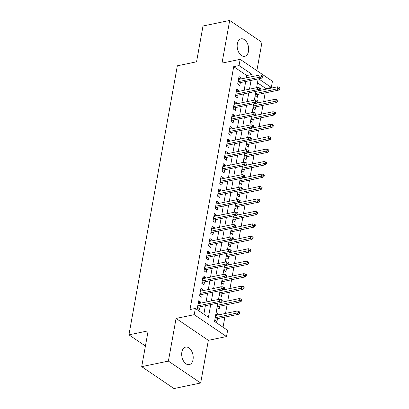 <?xml version="1.0" encoding="UTF-8"?>
<svg xmlns="http://www.w3.org/2000/svg" width="409" height="409" viewBox="0 0 409 409"><rect width="100%" height="100%" fill="white"/><g stroke="black" fill="none" stroke-linecap="round" stroke-linejoin="round"><path stroke-width="0.61" d="M193.033 359.644A8.937 5.588 78.2 0 0 191.381 350.671A8.937 5.588 78.2 0 0 185.63 347.108A8.937 5.588 78.2 0 0 181.867 352.072A8.937 5.588 78.2 0 0 183.518 361.045A8.937 5.588 78.2 0 0 189.27 364.608A8.937 5.588 78.2 0 0 193.033 359.644M248.498 51.376A8.937 5.588 78.2 0 0 246.847 42.403A8.937 5.588 78.2 0 0 241.095 38.84A8.937 5.588 78.2 0 0 237.332 43.804A8.937 5.588 78.2 0 0 238.984 52.776A8.937 5.588 78.2 0 0 244.735 56.34A8.937 5.588 78.2 0 0 248.498 51.376M219.725 306.198L219.204 309.097L217.026 307.614L217.833 303.115L214.531 321.459L227.619 330.334L226.499 336.561L194.219 314.669L195.338 308.442L208.426 317.318L210.712 304.598M208.35 340.339L176.069 318.442L168.396 361.101L141.708 366.653L173.983 388.55L200.671 382.998L208.35 340.339L226.499 336.561M256.872 70.67L261.964 42.347L229.689 20.45L222.015 63.109L240.16 59.336L272.44 81.227L271.32 87.454L258.6 78.83M265.86 89.239L265.983 88.569L271.32 87.454M223.038 327.231L224.858 317.118M225.523 313.432L227.097 304.664M227.762 300.978L229.342 292.21M230.001 288.524L231.581 279.756M232.246 276.065L233.82 267.297M234.485 263.611L236.065 254.843M236.724 251.157L238.304 242.389M238.968 238.703L240.543 229.935M241.208 226.243L242.788 217.476M243.447 213.789L245.027 205.021M245.691 201.335L247.266 192.567M247.931 188.881L249.51 180.113M250.175 176.422L251.75 167.654M252.414 163.968L253.989 155.2M254.654 151.514L256.233 142.746M256.898 139.06L258.473 130.292M259.137 126.601L260.712 117.833M261.377 114.147L262.956 105.379M263.621 101.693L265.196 92.925M168.396 361.101L200.671 382.998M141.708 366.653L148.15 330.845L128.937 334.843L177.342 65.808L196.56 61.81L203.002 26.002L229.689 20.45M200.701 303.13L200.86 302.241L198.682 300.763L197.337 308.238L199.515 309.715L200.037 306.816M202.941 290.676L203.104 289.787L200.921 288.309L199.577 295.779L201.76 297.261L202.281 294.362M205.185 278.222L205.344 277.333L203.161 275.85L201.816 283.325L203.999 284.807L204.52 281.908M207.424 265.763L207.583 264.879L205.405 263.396L204.06 270.87L206.238 272.348L206.76 269.454M209.664 253.309L209.827 252.419L207.644 250.942L206.3 258.416L208.483 259.894L209.004 256.995M211.908 240.855L212.066 239.965L209.883 238.488L208.539 245.957L210.722 247.44L211.243 244.541M214.147 228.401L214.306 227.511L212.128 226.029L210.783 233.503L212.961 234.986L213.483 232.087M216.387 215.942L216.55 215.057L214.367 213.575L213.023 221.049L215.206 222.527L215.727 219.633M218.631 203.488L218.789 202.598L216.606 201.121L215.262 208.595L217.445 210.073L217.966 207.174M220.87 191.034L221.029 190.144L218.851 188.667L217.506 196.136L219.684 197.619L220.206 194.72M223.109 178.58L223.273 177.69L221.09 176.207L219.745 183.682L221.929 185.165L222.45 182.266M225.354 166.12L225.512 165.236L223.334 163.753L221.985 171.228L224.168 172.705L224.689 169.812M227.593 153.666L227.752 152.777L225.574 151.299L224.229 158.774L226.407 160.251L226.929 157.353M229.838 141.212L229.996 140.323L227.813 138.845L226.468 146.315L228.651 147.797L229.173 144.898M232.077 128.758L232.235 127.869L230.057 126.386L228.713 133.861L230.891 135.343L231.412 132.444M234.316 116.299L234.475 115.415L232.297 113.932L230.952 121.407L233.13 122.884L233.651 119.99M236.56 103.845L236.719 102.956L234.536 101.478L233.191 108.952L235.374 110.43L235.896 107.531M238.8 91.391L238.958 90.501L236.78 89.024L235.436 96.493L237.614 97.976L238.135 95.077M254.352 100.144L255.932 91.376L255.124 95.875L257.302 97.352L257.823 94.459M252.113 112.598L253.687 103.83L252.88 108.329L255.063 109.811L255.584 106.913M249.868 125.057L251.448 116.289L250.64 120.788L252.818 122.265L253.34 119.367M247.629 137.511L249.209 128.743L248.401 133.242L250.579 134.719L251.1 131.826M245.39 149.965L246.964 141.197L246.157 145.696L248.34 147.174L248.861 144.28M243.145 162.419L244.725 153.651L243.917 158.15L246.095 159.633L246.617 156.734M240.906 174.878L242.486 166.11L241.673 170.609L243.856 172.087L244.377 169.188M238.667 187.332L240.241 178.564L239.434 183.063L241.617 184.541L242.138 181.647M236.422 199.786L238.002 191.018L237.194 195.517L239.372 196.995L239.894 194.101M234.183 212.24L235.763 203.472L234.95 207.971L237.133 209.454L237.655 206.555M231.944 224.699L233.519 215.932L232.711 220.431L234.894 221.908L235.415 219.009M229.7 237.154L231.279 228.386L230.471 232.885L232.649 234.362L233.171 231.468M227.46 249.608L229.04 240.84L228.227 245.339L230.41 246.816L230.932 243.922M225.221 262.062L226.796 253.294L225.988 257.793L228.171 259.275L228.692 256.377M222.977 274.521L224.556 265.753L223.749 270.252L225.926 271.729L226.448 268.831M220.737 286.975L222.312 278.207L221.504 282.706L223.687 284.183L224.209 281.29M218.498 299.429L220.073 290.661L219.265 295.16L221.448 296.637L221.969 293.744M265.983 88.569L257.476 82.797M218.15 314.966L218.309 314.076L216.126 312.599L214.781 320.073L216.964 321.551L217.486 318.652M246.382 77.822L246.791 75.547L233.703 66.672L190.001 309.552L195.338 308.442M203.846 314.209L205.374 305.707M206.039 302.021L207.619 293.253M208.283 289.567L209.858 280.799M210.523 277.108L212.097 268.345M212.762 264.654L214.342 255.886M215.006 252.2L216.581 243.432M217.245 239.746L218.825 230.978M219.485 227.286L221.064 218.518M221.729 214.832L223.304 206.064M223.968 202.378L225.548 193.61M226.208 189.924L227.787 181.156M228.452 177.465L230.027 168.697M230.691 165.011L232.271 156.243M232.931 152.557L234.51 143.789M235.175 140.103L236.75 131.335M237.414 127.644L238.994 118.876M239.654 115.19L241.233 106.422M241.898 102.736L243.473 93.968M244.137 90.282L245.717 81.514M241.039 78.937L241.203 78.047L239.02 76.565L237.675 84.039L239.858 85.522L240.374 82.623M128.937 334.843L145.42 346.024M176.069 318.442L194.219 314.669M233.703 66.672L239.04 65.563L240.16 59.336M258.171 78.922L256.596 87.69M251.719 76.713L252.128 74.438L239.04 65.563M211.376 300.912L212.956 292.144M213.621 288.452L215.195 279.69M215.86 275.998L217.435 267.23M218.099 263.544L219.679 254.776M220.344 251.09L221.918 242.322M222.583 238.631L224.163 229.868M224.822 226.177L226.402 217.409M227.067 213.723L228.641 204.955M229.306 201.269L230.886 192.501M231.545 188.81L233.125 180.047M233.79 176.356L235.364 167.588M236.029 163.902L237.609 155.134M238.268 151.448L239.848 142.68M240.512 138.988L242.087 130.226M242.752 126.534L244.331 117.766M244.991 114.08L246.571 105.312M247.235 101.626L248.81 92.858M249.475 89.167L251.054 80.404M246.791 75.547L252.128 74.438M238.657 78.574L241.203 78.047M215.768 314.608L218.309 314.076M236.417 91.033L238.958 90.501M234.178 103.487L236.719 102.956M231.934 115.941L234.475 115.415M229.694 128.395L232.235 127.869M227.455 140.854L229.996 140.323M225.211 153.309L227.752 152.777M222.971 165.763L225.512 165.236M220.727 178.217L223.273 177.69M218.488 190.676L221.029 190.144M216.249 203.13L218.789 202.598M214.004 215.584L216.55 215.057M211.765 228.038L214.306 227.511M209.526 240.497L212.066 239.965M207.281 252.951L209.827 252.419M205.042 265.405L207.583 264.879M202.803 277.859L205.344 277.333M200.558 290.318L203.104 289.787M198.319 302.772L200.86 302.241M237.833 83.15L261.264 78.277L259.695 77.214L238.094 81.708M261.52 76.662L262.394 77.255L262.619 76.008L261.745 75.414L261.52 76.662L259.695 77.214L260.098 74.97L238.498 79.464M261.264 78.277L262.394 77.255M261.745 75.414L260.098 74.97M279.838 89.09L280.063 87.843L279.194 87.25L278.969 88.497L279.838 89.09L278.713 90.113L277.144 89.05L277.547 86.805L259.132 90.634M278.969 88.497L255.543 93.538M278.713 90.113L255.282 94.985M277.547 86.805L279.194 87.25M235.594 95.609L259.025 90.732L257.455 89.668L235.855 94.162M259.28 89.116L260.15 89.709L260.375 88.462L259.505 87.874L259.28 89.116L257.455 89.668L257.859 87.424L236.259 91.918M259.025 90.732L260.15 89.709M259.505 87.874L257.859 87.424M233.355 108.063L256.78 103.191L255.211 102.122L233.611 106.616M257.041 101.575L257.91 102.163L258.135 100.921L257.261 100.328L257.041 101.575L255.211 102.122L255.615 99.883L234.014 104.377M256.78 103.191L257.91 102.163M257.261 100.328L255.615 99.883M231.111 120.517L254.541 115.645L252.972 114.576L231.371 119.07M254.797 114.029L255.671 114.622L255.896 113.375L255.022 112.782L254.797 114.029L252.972 114.576L253.376 112.337L231.775 116.831M254.541 115.645L255.671 114.622M255.022 112.782L253.376 112.337M228.871 132.971L252.302 128.099L250.732 127.035L229.132 131.529M252.558 126.483L253.427 127.076L253.652 125.829L252.782 125.236L252.558 126.483L250.732 127.035L251.131 124.791L229.536 129.285M252.302 128.099L253.427 127.076M252.782 125.236L251.131 124.791M277.599 101.544L277.823 100.297L276.949 99.709L276.729 100.951L277.599 101.544L276.469 102.567L274.899 101.504L275.303 99.259L256.888 103.094M276.729 100.951L253.299 105.997M276.469 102.567L253.043 107.444M275.303 99.259L276.949 99.709M275.359 113.999L275.584 112.756L274.71 112.163L274.485 113.405L275.359 113.999L274.229 115.021L272.66 113.958L273.064 111.718L254.649 115.548M274.485 113.405L251.06 118.452M274.229 115.021L250.799 119.898M273.064 111.718L274.71 112.163M273.115 126.453L273.34 125.21L272.471 124.617L272.246 125.865L273.115 126.453L271.99 127.48L270.421 126.412L270.819 124.172L252.409 128.002M272.246 125.865L248.82 130.906M271.99 127.48L248.56 132.352M270.819 124.172L272.471 124.617M270.876 138.912L271.101 137.664L270.226 137.071L270.001 138.319L270.876 138.912L269.746 139.934L268.176 138.871L268.58 136.626L250.165 140.456M270.001 138.319L246.576 143.36M269.746 139.934L246.315 144.806M268.58 136.626L270.226 137.071M226.627 145.43L250.057 140.553L248.488 139.489L226.888 143.983M250.313 138.937L251.187 139.53L251.412 138.283L250.538 137.695L250.313 138.937L248.488 139.489L248.892 137.245L227.292 141.739M250.057 140.553L251.187 139.53M250.538 137.695L248.892 137.245M268.636 151.366L268.861 150.118L267.987 149.53L267.762 150.773L268.636 151.366L267.506 152.388L265.937 151.325L266.341 149.081L247.926 152.915M267.762 150.773L244.337 155.819M267.506 152.388L244.076 157.266M266.341 149.081L267.987 149.53M224.388 157.884L247.818 153.012L246.249 151.944L224.648 156.437M248.074 151.396L248.948 151.984L249.173 150.742L248.299 150.149L248.074 151.396L246.249 151.944L246.653 149.704L225.052 154.198M247.818 153.012L248.948 151.984M248.299 150.149L246.653 149.704M266.392 163.82L266.617 162.577L265.748 161.984L265.523 163.227L266.392 163.82L265.267 164.842L263.698 163.779L264.096 161.54L245.681 165.369M265.523 163.227L242.097 168.273M265.267 164.842L241.837 169.72M264.096 161.54L265.748 161.984M222.148 170.338L245.579 165.466L244.009 164.398L222.409 168.891M245.835 163.851L246.704 164.444L246.929 163.196L246.06 162.603L245.835 163.851L244.009 164.398L244.408 162.158L222.813 166.652M245.579 165.466L246.704 164.444M246.06 162.603L244.408 162.158M264.153 176.274L264.378 175.032L263.503 174.438L263.278 175.686L264.153 176.274L263.023 177.302L261.453 176.233L261.857 173.994L243.442 177.823M263.278 175.686L239.853 180.727M263.023 177.302L239.592 182.174M261.857 173.994L263.503 174.438M219.904 182.792L243.335 177.92L241.765 176.857L220.165 181.351M243.59 176.305L244.464 176.898L244.689 175.65L243.815 175.057L243.59 176.305L241.765 176.857L242.169 174.612L220.569 179.106M243.335 177.92L244.464 176.898M243.815 175.057L242.169 174.612M261.913 188.733L262.138 187.486L261.264 186.893L261.039 188.14L261.913 188.733L260.784 189.756L259.214 188.692L259.618 186.448L241.203 190.277M261.039 188.14L237.614 193.186M260.784 189.756L237.353 194.628M259.618 186.448L261.264 186.893M217.665 195.251L241.095 190.374L239.526 189.311L217.925 193.805M241.351 188.759L242.225 189.352L242.45 188.104L241.576 187.516L241.351 188.759L239.526 189.311L239.93 187.066L218.329 191.56M241.095 190.374L242.225 189.352M241.576 187.516L239.93 187.066M259.669 201.187L259.894 199.94L259.025 199.352L258.8 200.594L259.669 201.187L258.544 202.21L256.97 201.146L257.373 198.902L238.958 202.736M258.8 200.594L235.374 205.64M258.544 202.21L235.114 207.087M257.373 198.902L259.025 199.352M215.425 207.706L238.856 202.833L237.281 201.765L215.686 206.259M239.112 201.218L239.981 201.806L240.206 200.563L239.337 199.97L239.112 201.218L237.281 201.765L237.685 199.526L216.09 204.019M238.856 202.833L239.981 201.806M239.337 199.97L237.685 199.526M257.43 213.641L257.655 212.399L256.78 211.806L256.555 213.048L257.43 213.641L256.3 214.664L254.73 213.6L255.134 211.361L236.719 215.19M256.555 213.048L233.13 218.094M256.3 214.664L232.869 219.541M255.134 211.361L256.78 211.806M213.181 220.16L236.612 215.287L235.042 214.219L213.442 218.713M236.867 213.672L237.741 214.265L237.966 213.017L237.092 212.424L236.867 213.672L235.042 214.219L235.446 211.98L213.846 216.473M236.612 215.287L237.741 214.265M237.092 212.424L235.446 211.98M255.19 226.095L255.41 224.853L254.541 224.26L254.316 225.507L255.19 226.095L254.061 227.123L252.491 226.054L252.895 223.815L234.48 227.644M254.316 225.507L230.891 230.548M254.061 227.123L230.63 231.995M252.895 223.815L254.541 224.26M210.942 232.614L234.372 227.741L232.803 226.678L211.202 231.172M234.628 226.126L235.502 226.719L235.722 225.471L234.853 224.878L234.628 226.126L232.803 226.678L233.207 224.434L211.606 228.928M234.372 227.741L235.502 226.719M234.853 224.878L233.207 224.434M252.946 238.554L253.171 237.307L252.297 236.714L252.077 237.961L252.946 238.554L251.821 239.577L250.247 238.513L250.651 236.269L232.235 240.098M252.077 237.961L228.651 243.007M251.821 239.577L228.391 244.449M250.651 236.269L252.297 236.714M250.707 251.008L250.932 249.761L250.057 249.173L249.833 250.415L250.707 251.008L249.577 252.031L248.007 250.968L248.411 248.723L229.996 252.558M249.833 250.415L226.407 255.461M249.577 252.031L226.146 256.908M248.411 248.723L250.057 249.173M248.468 263.462L248.687 262.22L247.818 261.627L247.593 262.869L248.468 263.462L247.338 264.485L245.768 263.422L246.172 261.182L227.757 265.012M247.593 262.869L224.168 267.915M247.338 264.485L223.907 269.362M246.172 261.182L247.818 261.627M208.702 245.073L232.133 240.195L230.558 239.132L208.963 243.626M232.389 238.58L233.258 239.173L233.483 237.926L232.609 237.338L232.389 238.58L230.558 239.132L230.962 236.888L209.362 241.382M232.133 240.195L233.258 239.173M232.609 237.338L230.962 236.888M206.458 257.527L229.889 252.655L228.319 251.586L206.719 256.08M230.144 251.039L231.019 251.627L231.243 250.385L230.369 249.792L230.144 251.039L228.319 251.586L228.723 249.347L207.123 253.841M229.889 252.655L231.019 251.627M230.369 249.792L228.723 249.347M204.219 269.981L227.649 265.109L226.08 264.04L204.48 268.534M227.905 263.493L228.779 264.086L228.999 262.839L228.13 262.246L227.905 263.493L226.08 264.04L226.484 261.801L204.883 266.295M227.649 265.109L228.779 264.086M228.13 262.246L226.484 261.801M246.223 275.917L246.448 274.674L245.574 274.081L245.354 275.329L246.223 275.917L245.093 276.944L243.524 275.876L243.928 273.636L225.512 277.466M245.354 275.329L221.923 280.369M245.093 276.944L221.668 281.816M243.928 273.636L245.574 274.081M201.98 282.435L225.405 277.563L223.835 276.499L202.235 280.993M225.666 275.947L226.535 276.54L226.76 275.293L225.886 274.7L225.666 275.947L223.835 276.499L224.239 274.255L202.639 278.749M225.405 277.563L226.535 276.54M225.886 274.7L224.239 274.255M243.984 288.376L244.209 287.128L243.335 286.535L243.11 287.783L243.984 288.376L242.854 289.398L241.284 288.335L241.688 286.09L223.273 289.92M243.11 287.783L219.684 292.829M242.854 289.398L219.423 294.27M241.688 286.09L243.335 286.535M199.735 294.894L223.166 290.017L221.596 288.953L199.996 293.447M223.421 288.401L224.296 288.994L224.521 287.747L223.646 287.159L223.421 288.401L221.596 288.953L222 286.709L200.4 291.203M223.166 290.017L224.296 288.994M223.646 287.159L222 286.709M241.745 300.83L241.964 299.582L241.095 298.994L240.87 300.237L241.745 300.83L240.615 301.852L239.045 300.789L239.449 298.544L221.034 302.379M240.87 300.237L217.445 305.283M240.615 301.852L217.184 306.73M239.449 298.544L241.095 298.994M197.496 307.348L220.926 302.476L219.357 301.407L197.757 305.901M221.182 300.86L222.056 301.448L222.276 300.206L221.407 299.613L221.182 300.86L219.357 301.407L219.761 299.168L198.161 303.662M220.926 302.476L222.056 301.448M221.407 299.613L219.761 299.168M239.5 313.284L239.725 312.041L238.851 311.448L238.631 312.691L239.5 313.284L238.37 314.306L236.801 313.243L237.205 311.004L215.604 315.492M238.631 312.691L215.2 317.737M238.37 314.306L214.945 319.184M237.205 311.004L238.851 311.448"/></g></svg>
